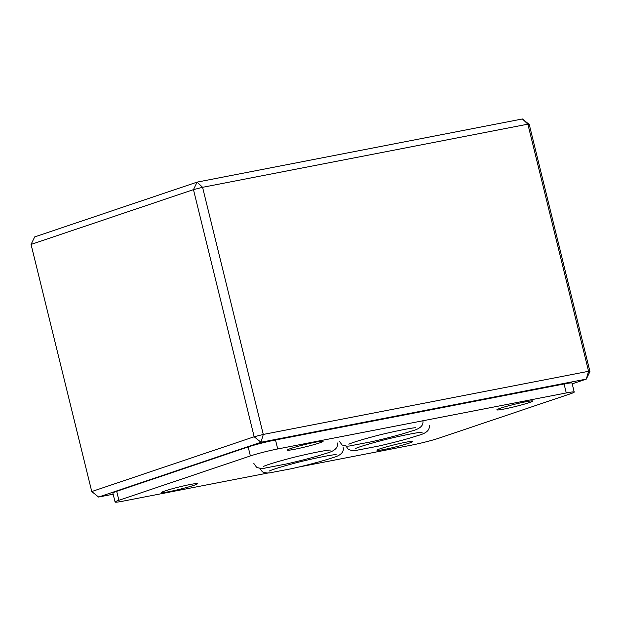 <?xml version="1.0" encoding="UTF-8"?>
<svg xmlns="http://www.w3.org/2000/svg" width="621" height="621" viewBox="0 0 621 621"><rect width="100%" height="100%" fill="white"/><g stroke="black" fill="none" stroke-linecap="round" stroke-linejoin="round"><path stroke-width="0.93" d="M31.05 244.426L91.753 491.553L254.168 436.765L193.465 189.638L31.05 244.426L34.698 236.904L197.113 182.116L522.408 118.968L527.873 124.169L202.578 187.309L263.281 434.436L588.568 371.296L527.873 124.169L529.247 124.456L589.95 371.583L588.568 371.296L586.302 379.105L261.006 442.245L98.592 497.041L113.162 494.207M572.213 383.856L586.302 379.105L589.95 371.583M529.247 124.456L522.408 118.968M91.753 491.553L98.592 497.041M261.006 442.245L263.281 434.436L254.168 436.765L261.006 442.245M197.113 182.116L193.465 189.638L202.578 187.309L197.113 182.116M299.089 466.969L411.591 445.125A20.128 1.296 166.2 0 0 438.938 438.162L570.412 393.807A20.128 1.296 166.2 0 0 574.223 392.061A20.128 1.296 166.2 0 0 566.274 392.946L277.711 448.96A20.128 1.296 166.2 0 0 250.372 455.93L118.89 500.285A20.128 1.296 166.2 0 0 115.079 502.032A20.128 1.296 166.2 0 0 123.028 501.147L269.141 472.783M574.223 392.061L572.019 383.079A20.128 1.296 166.2 0 0 564.07 383.972L275.507 439.986A20.128 1.296 166.2 0 0 248.167 446.957L116.686 491.312A20.128 1.296 166.2 0 0 112.875 493.058L115.079 502.032M290.752 448.509A18.451 1.188 166.2 0 0 287.259 450.109A18.451 1.188 166.2 0 0 305.462 446.864A18.451 1.188 166.2 0 0 323.106 441.306A18.451 1.188 166.2 0 0 310.64 443.2A18.451 1.188 166.2 0 0 290.752 448.509M380.463 448.68A18.451 1.188 166.2 0 0 376.97 450.279A18.451 1.188 166.2 0 0 395.173 447.035A18.451 1.188 166.2 0 0 412.818 441.477A18.451 1.188 166.2 0 0 400.351 443.371A18.451 1.188 166.2 0 0 380.463 448.68M500.34 408.238A18.451 1.188 166.2 0 0 496.847 409.837A18.451 1.188 166.2 0 0 515.057 406.592A18.451 1.188 166.2 0 0 532.694 401.034A18.451 1.188 166.2 0 0 520.235 402.936A18.451 1.188 166.2 0 0 500.34 408.238M165.077 490.908A18.451 1.188 166.2 0 0 161.584 492.507A18.451 1.188 166.2 0 0 179.787 489.263A18.451 1.188 166.2 0 0 197.424 483.705A18.451 1.188 166.2 0 0 184.965 485.599A18.451 1.188 166.2 0 0 165.077 490.908M564.07 383.972L566.274 392.946M275.507 439.986L277.711 448.96M248.167 446.957L250.372 455.93M116.686 491.312L118.89 500.285M339.338 441.182L341.992 444.9C345.175 446.227 348.265 446.468 351.261 445.622L371.894 441.678C387.939 438.03 401.282 434.459 411.917 430.974C420.192 428.785 423.825 425.354 422.816 420.681M415.775 427.776L415.791 427.776C412.903 427.434 386.829 432.767 371.016 437.207C354.731 441.585 349.375 443.852 348.847 444.217L348.862 444.209M259.671 468.055L262.334 471.774C265.516 473.101 268.598 473.342 271.594 472.496L292.235 468.552C308.28 464.904 321.616 461.333 332.258 457.848C340.533 455.659 344.166 452.228 343.157 447.555M336.116 454.65L336.132 454.65C333.236 454.308 307.17 459.641 291.358 464.081C275.072 468.459 269.716 470.726 269.188 471.091L269.204 471.083M345.672 445.661L348.334 449.371C351.517 450.699 354.599 450.947 357.595 450.101L378.236 446.15C394.281 442.501 407.617 438.938 418.259 435.445C426.534 433.264 430.167 429.825 429.158 425.152M422.117 432.247L422.133 432.255C419.237 431.905 393.171 437.238 377.358 441.686C361.073 446.057 355.717 448.323 355.189 448.696L355.204 448.688M253.857 463.483L256.52 467.194C259.694 468.521 262.784 468.77 265.78 467.923L286.421 463.972C302.458 460.324 315.802 456.761 326.444 453.268C334.719 451.087 338.352 447.656 337.343 442.975M330.302 450.07L330.318 450.078C327.422 449.728 301.356 455.061 285.544 459.509C269.258 463.887 263.894 466.146 263.374 466.518L263.389 466.511"/></g></svg>
